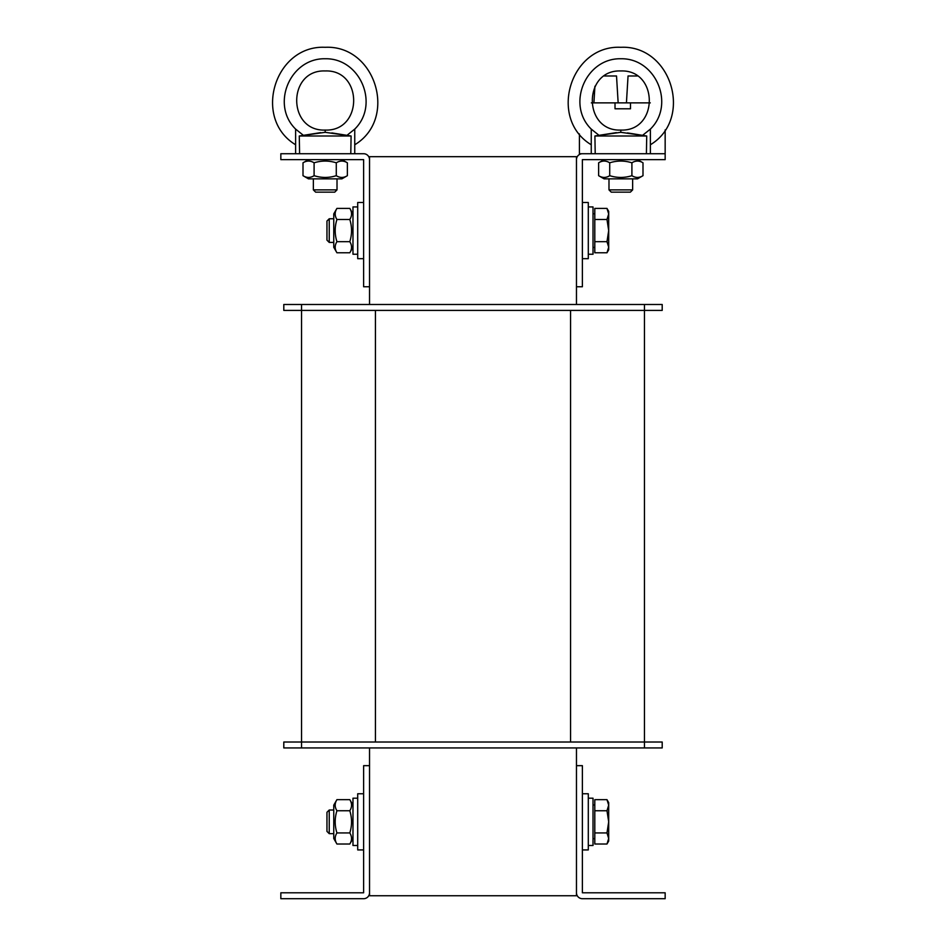 <?xml version="1.0" encoding="UTF-8"?>
<svg xmlns="http://www.w3.org/2000/svg" width="946" height="946" viewBox="0 0 946 946"><rect width="100%" height="100%" fill="white"/><g stroke="black" fill="none" stroke-linecap="round" stroke-linejoin="round"><path stroke-width="1.42" d="M369.531 747.931L369.531 765.669L363.619 765.669L363.619 892.788L280.844 892.788L280.844 898.7L363.619 898.7A5.913 5.913 0 0 0 369.531 892.788L369.531 895.744L576.469 895.744L576.469 892.788A5.913 5.913 0 0 0 582.381 898.7L665.156 898.7L665.156 892.788L582.381 892.788L582.381 765.669L576.469 765.669L576.469 892.788M576.469 159.638L576.469 286.756L582.381 286.756L582.381 159.638L665.156 159.638L665.156 153.725L582.381 153.725A5.913 5.913 0 0 0 576.469 159.638L576.469 156.681L369.531 156.681L369.531 159.638A5.913 5.913 0 0 0 363.619 153.725L280.844 153.725L280.844 159.638L363.619 159.638L363.619 286.756L369.531 286.756L369.531 304.494M576.469 286.756L576.469 304.494M576.469 747.931L576.469 765.669M644.463 747.931L644.463 742.019L662.2 742.019L662.2 747.931L283.8 747.931L283.8 742.019L644.463 742.019L644.463 310.406L662.2 310.406L662.2 304.494L644.463 304.494L644.463 310.406L283.8 310.406L283.8 304.494L644.463 304.494M301.538 747.931L301.538 304.494M369.531 892.788L369.531 765.669M369.531 286.756L369.531 159.638M588.294 258.672L582.381 258.672L588.294 258.672L588.294 202.503L582.381 202.503M582.381 849.922L588.294 849.922L588.294 793.753L582.381 793.753M363.619 793.753L357.706 793.753L357.706 849.922L363.619 849.922L357.706 849.922M363.619 202.503L357.706 202.503L357.706 258.672L363.619 258.672L357.706 258.672M352.976 254.238L357.706 254.238L352.976 254.238L352.976 206.938L357.706 206.938M357.706 798.188L352.976 798.188L352.976 845.488L357.706 845.488L352.976 845.488M593.024 845.488L588.294 845.488L593.024 845.488L593.024 798.188L588.294 798.188M593.024 254.238L588.294 254.238L593.024 254.238L593.024 206.938L588.294 206.938M326.961 221.033L326.961 240.142L329.232 242.413L329.232 218.763L326.961 221.033M329.232 242.413L333.761 242.413M606.977 208.404L608.692 211.372L608.692 213.95L606.977 208.404L594.798 208.404L594.798 219.496L606.977 219.496L608.692 213.95L608.692 230.588L606.977 219.496M606.977 252.771L608.692 247.225L608.692 249.803L606.977 252.771L594.798 252.771L594.798 219.496M606.977 241.679L608.692 230.588L608.692 247.225L606.977 241.679L594.798 241.679M593.024 247.438L594.798 247.438M326.961 812.283L326.961 831.392L329.232 833.663L329.232 810.013L326.961 812.283M329.232 833.663L333.761 833.663M606.977 799.654L608.692 802.622L608.692 805.2L606.977 799.654L594.798 799.654L594.798 810.746L606.977 810.746L608.692 805.2L608.692 821.838L606.977 810.746M606.977 844.021L608.692 838.475L608.692 841.053L606.977 844.021L594.798 844.021L594.798 810.746M606.977 832.929L608.692 821.838L608.692 838.475L606.977 832.929L594.798 832.929M593.024 838.688L594.798 838.688M333.761 247.284L333.761 213.879L336.93 208.404C334.612 212.093 334.612 215.794 336.93 219.496C334.612 226.886 334.612 234.289 336.93 241.679C334.612 245.381 334.612 249.082 336.93 252.771L333.761 247.284M352.976 247.284L349.807 252.771C352.125 249.082 352.125 245.381 349.807 241.679C352.125 234.289 352.125 226.886 349.807 219.496C352.125 215.794 352.125 212.093 349.807 208.404L336.93 208.404M336.93 219.496L349.807 219.496M336.93 241.679L349.807 241.679M333.761 247.296L336.93 252.771L349.807 252.771M333.761 838.534L333.761 805.129L336.93 799.654C334.612 803.343 334.612 807.044 336.93 810.746C334.612 818.136 334.612 825.539 336.93 832.929C334.612 836.631 334.612 840.332 336.93 844.021L333.761 838.534M352.976 838.534L349.807 844.021C352.125 840.332 352.125 836.631 349.807 832.929C352.125 825.539 352.125 818.136 349.807 810.746C352.125 807.044 352.125 803.343 349.807 799.654L336.93 799.654M336.93 810.746L349.807 810.746M336.93 832.929L349.807 832.929M336.93 844.021L349.807 844.021M650.28 102.878L591.345 102.878M582.381 153.725L579.425 153.725L579.425 133.954M665.156 153.725L665.156 129.921M615.018 102.878L615.018 108.79L630.497 108.79L630.497 102.878M618.152 102.878L616.52 75.976L604.328 75.976M637.297 75.976L628.049 75.976L626.429 102.878M611.258 192.156L630.367 192.156L632.638 189.886L608.988 189.886L611.258 192.156M632.638 189.886L632.638 178.853M646.721 135.988L594.904 135.988L620.801 132.31L646.721 135.988L646.414 153.725M595.211 153.725L594.904 135.988M616.284 132.629L599.031 135.337L591.25 129.105L591.25 144.762C547.84 118.699 570.249 44.852 620.812 47.3C671.376 44.852 693.785 118.699 650.375 144.762M650.375 153.725L650.375 129.105L642.594 135.337L627.446 132.913M591.25 153.725L591.25 129.105C566.11 104.58 585.704 57.966 620.812 58.758C655.921 57.966 675.515 104.58 650.375 129.105M620.812 70.95C582.842 69.519 582.842 131.494 620.801 130.075L620.801 130.075C582.842 131.494 582.842 69.519 620.812 70.95C658.783 69.519 658.783 131.494 620.824 130.075L620.801 132.31L620.824 130.075M315.633 192.156L334.742 192.156L337.013 189.886L313.363 189.886L315.633 192.156M337.013 189.886L337.013 178.853M351.096 135.988L299.279 135.988L325.176 132.31L351.096 135.988L350.789 153.725M299.586 153.725L299.279 135.988M320.659 132.629L303.406 135.337L295.625 129.105L295.625 144.762C252.215 118.699 274.624 44.852 325.188 47.3C375.751 44.852 398.16 118.699 354.75 144.762M354.75 153.725L354.75 129.105L346.969 135.337L331.821 132.913M295.625 153.725L295.625 129.105C270.485 104.58 290.079 57.966 325.188 58.758C360.296 57.966 379.89 104.58 354.75 129.105M325.188 70.95C287.217 69.519 287.217 131.494 325.176 130.075L325.176 130.075C287.217 131.494 287.217 69.519 325.188 70.95C363.158 69.519 363.158 131.494 325.199 130.075L325.176 132.31L325.199 130.075M341.884 178.853L308.479 178.853L303.004 175.684C306.693 178.002 310.394 178.002 314.096 175.684C321.486 178.002 328.889 178.002 336.279 175.684C339.981 178.002 343.682 178.002 347.371 175.684L341.884 178.853M341.884 159.638L347.371 162.807C343.682 160.489 339.981 160.489 336.279 162.807C328.889 160.489 321.486 160.489 314.096 162.807C310.394 160.489 306.693 160.489 303.004 162.807L303.004 175.684M314.096 175.684L314.096 162.807M336.279 175.684L336.279 162.807M347.371 175.684L347.371 162.807M637.521 178.853L604.116 178.853L598.629 175.684C602.318 178.002 606.019 178.002 609.721 175.684C617.111 178.002 624.514 178.002 631.904 175.684C635.606 178.002 639.307 178.002 642.996 175.684L637.521 178.853M637.521 159.638L642.996 162.807C639.307 160.489 635.606 160.489 631.904 162.807C624.514 160.489 617.111 160.489 609.721 162.807C606.019 160.489 602.318 160.489 598.629 162.807L598.629 175.684M609.721 175.684L609.721 162.807M631.904 175.684L631.904 162.807M642.996 175.684L642.996 162.807M570.556 742.019L570.556 310.406M375.444 742.019L375.444 310.406M333.761 218.763L329.232 218.763M594.798 213.737L593.024 213.737M333.761 810.013L329.232 810.013M594.798 804.987L593.024 804.987M352.976 213.879L349.807 208.404M352.976 805.129L349.807 799.654M594.916 86.252L593.911 102.878M608.988 178.853L608.988 189.886M313.363 178.853L313.363 189.886M308.479 159.638L303.004 162.807M604.116 159.638L598.629 162.807"/></g></svg>
